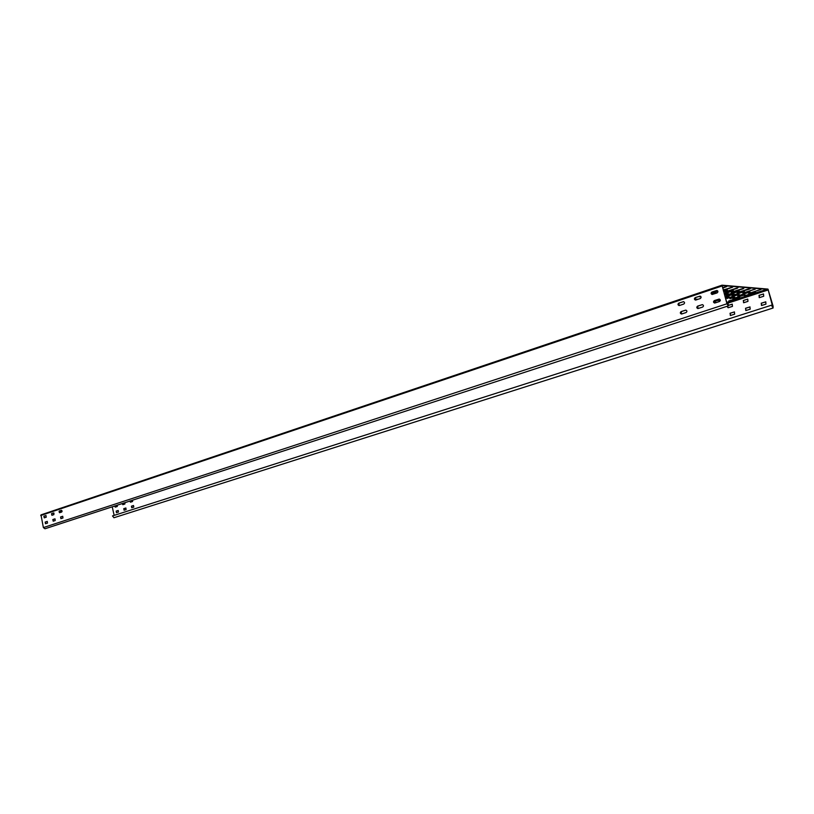 <?xml version="1.0" encoding="UTF-8"?>
<svg xmlns="http://www.w3.org/2000/svg" width="814" height="814" viewBox="0 0 814 814"><rect width="100%" height="100%" fill="white"/><g stroke="black" fill="none" stroke-linecap="round" stroke-linejoin="round"><path stroke-width="1.22" d="M726.963 303.327L728.021 302.981L728.276 305.525L727.095 303.775L722.11 285.531L768.05 289.408L772.974 307.712L771.641 305.158L112.505 515.923L113.95 517.745M40.995 514.875L721.987 285.195L40.995 514.875L43.376 527.574L44.963 528.764M52.238 513.441L54.06 513.166M59.259 512.403L61.579 512.057M112.23 506.827L114.164 515.394M771.641 305.158L773.076 308.028L773.096 306.166L767.958 289.092L722.038 285.185L726.963 303.775L728.388 305.871L728.021 302.981M761.843 305.433L765.964 304.11L765.74 301.841L761.212 303.225L761.843 305.433M759.604 297.568L763.715 296.235L763.512 293.966L758.974 295.37L759.604 297.568M746.123 310.48L750.182 309.178L749.948 306.929L745.502 308.292L746.123 310.48M743.915 302.676L747.964 301.353L747.751 299.114L743.294 300.488L743.915 302.676M730.636 315.445L734.645 314.163L734.391 311.935L730.026 313.278L730.636 315.445M727.095 306.298L728.082 307.753L732.447 306.4L732.224 304.171L728.672 305.26M118.498 512.026L116.483 512.667L116.188 511.111L118.203 510.459L118.498 512.026M117.409 505.138L117.247 506.491L115.283 507.132L114.57 506.064M126.119 509.574L124.074 510.225L123.779 508.658L125.824 508.007L126.119 509.574M125.02 502.655L124.857 504.019L122.812 504.68L122.151 503.591M133.811 507.112L131.746 507.763L131.451 506.186L133.516 505.525L133.811 507.112M132.702 500.152L132.54 501.516L130.474 502.187L129.813 501.098M744.403 296.113L755.606 292.328L744.322 295.828M728.835 301.231L739.855 297.497L728.754 300.946M754.14 293.671L765.394 289.865L754.059 293.386M738.491 298.799L749.572 295.055L738.41 298.524M726.688 302.36L733.984 300.173L726.77 302.645M698.046 299.287L694.525 299.084M713.756 301.241L716.483 300.346L715.435 300.285M720.319 300.559L717.663 300.407L713.613 301.75M713.878 302.604L715.872 302.716M724.297 293.854L733.414 290.639L724.155 293.366M743.274 288.756L731.257 292.399L743.935 288.146M737.392 288.268L725.274 291.961L738.074 287.647M724.602 294.953L728.245 293.559L724.47 294.475M723.666 291.616L727.401 290.181L723.524 291.117M723.341 290.476L732.671 287.159L723.198 289.967M711.802 294.332L716.096 292.704L711.385 293.915M717.358 290.639L711.355 292.653M711.202 293.264L717.765 291.066M700.559 296.276L699.592 296.784L700.925 296.652M722.679 288.136L726.709 286.589L722.537 287.617M736.751 291.585L726.149 295.289L738.033 291.687L739.295 291.086L736.751 291.585M747.771 289.123L737.118 292.826L749.033 289.224L750.305 288.624L747.771 289.123M725.213 297.11L734.126 293.976L725.081 296.642M742.541 292.023L732.01 295.675L742.541 292.023M725.498 298.117L729.059 296.815L725.376 297.7M753.428 289.581L742.856 293.254L753.428 289.581M737.392 294.882L727.004 298.484L737.392 294.882M748.198 292.45L737.749 296.072L748.198 292.45M732.346 297.68L729.883 298.657L733.607 297.761L734.818 297.191L732.346 297.68M759.147 289.977L748.646 293.6L759.147 289.977M743.233 295.217L732.905 298.779L743.233 295.217M61.996 511.67L59.544 512.159L62.057 511.273M61.976 510.826L59.086 511.568M59.127 511.396L61.772 510.51M719.21 299.064L714.377 300.58C713.145 301.597 713.237 302.421 714.631 303.052L719.454 301.536C720.685 300.529 720.604 299.705 719.21 299.064L714.499 300.59L714.672 303.052M716.808 290.476L711.965 292.012C710.754 293.02 710.826 293.834 712.199 294.475L717.032 292.938C718.253 291.941 718.182 291.117 716.808 290.476L712.097 292.023L712.24 294.475M702.36 304.629L697.629 306.125C696.418 307.143 696.509 307.957 697.903 308.567L702.624 307.082C703.835 306.074 703.754 305.26 702.36 304.629L697.761 306.135L697.944 308.567M700.091 296.113L695.38 297.629L695.543 300.061M685.887 310.114L681.287 311.579L681.481 314.001M683.557 301.658L678.947 303.144L679.11 305.555M45.584 523.707L45.37 522.049L47.314 521.398M44.251 517.846L43.885 516.208L45.93 515.527L46.235 517.185L44.251 517.846L44.078 516.178L46.022 515.527M53.246 521.184L53.032 519.515L55.006 518.854L55.21 520.533L53.205 521.194L52.839 519.536L54.843 518.874M51.933 515.282L51.73 513.614L53.693 512.952L53.907 514.621L51.903 515.293L51.536 513.644L53.541 512.973M60.989 518.63L60.775 516.951L62.77 516.29M59.676 512.698L59.463 511.019L61.457 510.347L61.671 512.026L59.646 512.708L59.269 511.039L61.294 510.368M726.922 303.195L728.082 302.808M695.919 300L700.244 298.555C701.444 297.558 701.363 296.744 699.999 296.113L695.248 297.619C694.047 298.626 694.139 299.44 695.502 300.061L695.919 300M681.817 313.95L686.07 312.545C687.27 311.528 687.179 310.724 685.795 310.114L681.155 311.579C679.965 312.586 680.056 313.4 681.44 314.001L681.817 313.95M679.466 305.504L683.719 304.08C684.91 303.083 684.818 302.269 683.465 301.648L678.805 303.134C677.624 304.141 677.716 304.945 679.069 305.555L679.466 305.504M47.527 523.066L45.482 523.728L45.177 522.079L47.222 521.408L47.527 523.066M62.983 517.969L60.897 518.65L60.592 516.971L62.678 516.29L62.983 517.969M714.173 300.753L715.577 300.295M713.695 302.289L716.686 302.452M724.206 293.528L732.804 290.639M731.776 292.073L743.182 288.421M725.783 291.636L737.301 287.942M724.511 294.627L727.635 293.559M723.565 291.28L726.81 290.171M723.249 290.14L732.081 287.149M711.497 294.068L715.506 292.694M711.263 292.877L717.541 290.781M700.091 296.469L700.661 296.357M722.588 287.8L726.129 286.569M726.678 294.963L738.674 291.086M737.657 292.501L749.674 288.624M725.121 296.784L733.506 293.986M732.549 295.35L744.413 291.534M725.406 297.802L728.428 296.825M743.396 292.918L755.29 289.102M727.543 298.148L739.244 294.393M738.298 295.736L750.03 291.972M730.433 298.331L734.177 297.202M749.206 293.274L760.958 289.499M733.465 298.453L745.044 294.739M62.057 511.406L60.328 511.853M61.854 510.612L59.514 511.263M765.821 301.852L761.324 303.235L761.477 305.484M763.512 293.966L759.086 295.38L759.218 297.629M750.03 306.929L745.614 308.292L745.787 310.531M747.751 299.114L743.406 300.498L743.558 302.727M734.472 311.935L730.138 313.278L730.321 315.506M727.217 306.247L728.123 307.753M732.295 304.182L728.662 305.311M116.565 512.647L116.351 511.08L118.152 510.47M115.303 507.122L114.754 506.003M124.155 510.205L123.942 508.638L125.905 508.007M122.894 504.66L122.324 503.54M131.827 507.743L131.614 506.166L133.455 505.545M130.555 502.167L129.986 501.037M772.048 306.461L772.995 306.166M728.194 303.052L768.345 289.896M726.851 302.92L768.05 289.408M43.376 527.574L726.963 303.775M40.72 515.516L721.957 286.019M113.929 517.745L773.076 308.028M44.943 528.774L728.388 305.871"/></g></svg>
